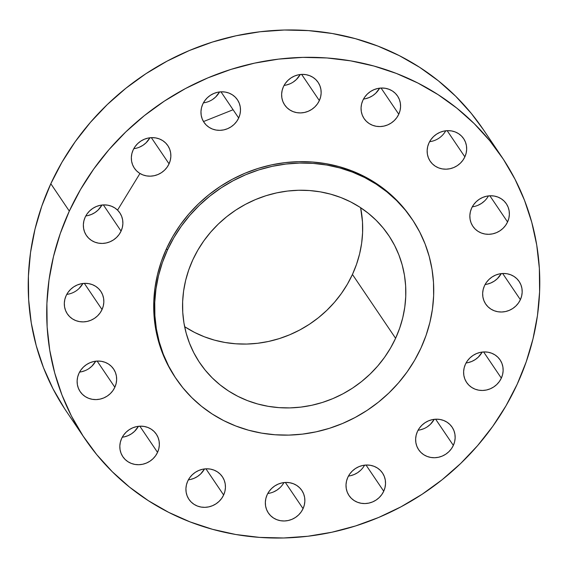 <?xml version="1.0" encoding="UTF-8"?>
<svg xmlns="http://www.w3.org/2000/svg" width="568" height="568" viewBox="0 0 568 568"><rect width="100%" height="100%" fill="white"/><g stroke="black" fill="none" stroke-linecap="round" stroke-linejoin="round"><path stroke-width="0.85" d="M203.415 102.843A20.178 18.851 145.9 0 0 219.539 91.945L215.655 97.007L212.567 99.471M238.681 118.016A20.178 18.851 -34.1 0 1 222.024 130.186A20.178 18.851 -34.1 0 1 204.011 122.368A20.178 18.851 -34.1 0 1 202.769 104.129L201.498 107.771L200.973 111.541L201.2 115.29L202.18 118.875L203.869 122.163L206.212 125.031L209.109 127.353L212.453 129.057L216.117 130.065L219.958 130.342L223.827 129.88L227.576 128.695L231.062 126.834L234.151 124.371L236.721 121.389L238.681 118.016L239.952 114.374L240.477 110.604L240.25 106.855L239.27 103.269L237.58 99.982L235.237 97.114L232.34 94.792L228.996 93.088L225.333 92.08L221.492 91.803L217.629 92.264L213.873 93.45L210.387 95.31L207.299 97.774L204.728 100.756L202.769 104.129A20.178 18.851 -34.1 0 1 219.425 91.959A20.178 18.851 -34.1 0 1 237.438 99.776A20.178 18.851 -34.1 0 1 238.681 118.016L220.98 91.824L238.681 118.016M284.085 85.42A20.178 18.851 145.9 0 0 300.202 74.522L296.319 79.584L293.23 82.055M283.432 86.705L282.168 90.347L281.636 94.118L281.863 97.866L282.843 101.459L284.54 104.746L286.875 107.608L289.779 109.929L293.123 111.633L296.78 112.641L300.621 112.918L304.491 112.457L308.239 111.278L311.726 109.411L314.814 106.947L317.391 103.972L319.344 100.593A20.178 18.851 -34.1 0 1 302.687 112.769A20.178 18.851 -34.1 0 1 284.674 104.952A20.178 18.851 -34.1 0 1 283.432 86.705L283.432 86.705A20.178 18.851 -34.1 0 1 300.089 74.536A20.178 18.851 -34.1 0 1 318.108 82.353A20.178 18.851 -34.1 0 1 319.344 100.593L320.615 96.951L321.147 93.188L320.913 89.432L319.933 85.846L318.243 82.559L315.9 79.697L313.003 77.369L309.659 75.672L305.996 74.664L302.162 74.38L298.292 74.841L294.543 76.027L291.057 77.887L287.969 80.358L285.392 83.333L283.432 86.705M301.644 74.401L319.344 100.593L301.644 74.401M363.506 99.059A20.178 18.851 145.9 0 0 379.63 88.161L375.746 93.23L372.658 95.694L369.172 97.554L365.423 98.74M362.86 100.351L361.589 103.994L361.063 107.757L361.291 111.505L362.27 115.098L363.96 118.385L366.303 121.247L369.2 123.576L372.544 125.272L376.208 126.281L380.049 126.565L383.918 126.103L387.667 124.917L391.153 123.057L394.242 120.586L396.812 117.611L398.771 114.232A20.178 18.851 -34.1 0 1 382.115 126.408A20.178 18.851 -34.1 0 1 364.102 118.591A20.178 18.851 -34.1 0 1 362.86 100.351L362.86 100.351A20.178 18.851 -34.1 0 1 379.516 88.175A20.178 18.851 -34.1 0 1 397.529 95.992A20.178 18.851 -34.1 0 1 398.771 114.232L400.042 110.597L400.568 106.827L400.341 103.078L399.361 99.485L397.671 96.198L395.328 93.337L392.431 91.008L389.087 89.311L385.423 88.303L381.582 88.026L377.713 88.487L373.964 89.666L370.478 91.526L367.389 93.997L364.819 96.972L362.86 100.351M381.064 88.04L398.771 114.232L381.064 88.04M429.6 141.688A20.178 18.851 145.9 0 0 445.724 130.789L444.41 132.876M428.954 142.973L427.683 146.615L427.157 150.385L427.385 154.134L428.364 157.719L430.054 161.014L432.397 163.875L435.294 166.197L438.638 167.901L442.302 168.909L446.143 169.186L450.012 168.724L453.761 167.539L457.247 165.678L460.336 163.215L462.906 160.233L464.865 156.86A20.178 18.851 -34.1 0 1 448.209 169.03A20.178 18.851 -34.1 0 1 430.196 161.22A20.178 18.851 -34.1 0 1 428.954 142.973L428.954 142.973A20.178 18.851 -34.1 0 1 445.61 130.803A20.178 18.851 -34.1 0 1 463.623 138.62A20.178 18.851 -34.1 0 1 464.865 156.86L466.136 153.218L466.662 149.448L466.435 145.699L465.455 142.114L463.765 138.826L461.422 135.965L458.525 133.636L455.181 131.939L451.517 130.924L447.676 130.647L443.807 131.109L440.058 132.294L436.572 134.154L433.483 136.625L430.913 139.6L428.954 142.973M447.158 130.668L464.865 156.86L447.158 130.668M472.299 206.809A20.178 18.851 145.9 0 0 488.423 195.91M507.565 221.981A20.178 18.851 -34.1 0 1 490.908 234.151A20.178 18.851 -34.1 0 1 472.895 226.334A20.178 18.851 -34.1 0 1 471.653 208.094L470.382 211.736L469.857 215.506L470.084 219.255L471.064 222.841L472.753 226.135L475.096 228.996L477.993 231.318L481.337 233.022L485.001 234.03L488.842 234.307L492.712 233.846L496.46 232.66L499.946 230.8L503.035 228.336L505.605 225.354L507.565 221.981L508.836 218.339L509.361 214.569L509.134 210.82L508.154 207.235L506.464 203.947L504.121 201.086L501.225 198.757L497.88 197.06L494.217 196.045L490.376 195.768L486.506 196.23L482.757 197.416L479.271 199.276L476.183 201.739L473.613 204.721L471.653 208.094A20.178 18.851 -34.1 0 1 488.31 195.924A20.178 18.851 -34.1 0 1 506.322 203.742A20.178 18.851 -34.1 0 1 507.565 221.981L489.857 195.79L507.565 221.981M485.107 284.511A20.178 18.851 145.9 0 0 501.232 273.613L497.348 278.675L494.259 281.146L490.773 283.006L487.017 284.192M484.461 285.796L483.19 289.439L482.658 293.209L482.892 296.957L483.872 300.543L485.562 303.837L487.905 306.699L490.802 309.02L494.146 310.724L497.809 311.733L501.643 312.01L505.513 311.548L509.262 310.362L512.748 308.502L515.836 306.038L518.414 303.056L520.373 299.684A20.178 18.851 -34.1 0 1 503.717 311.853A20.178 18.851 -34.1 0 1 485.697 304.043A20.178 18.851 -34.1 0 1 484.461 285.796L484.461 285.796A20.178 18.851 -34.1 0 1 501.118 273.627A20.178 18.851 -34.1 0 1 519.131 281.444A20.178 18.851 -34.1 0 1 520.373 299.684L521.637 296.042L522.169 292.271L521.942 288.523L520.962 284.937L519.266 281.65L516.93 278.789L514.026 276.46L510.682 274.763L507.025 273.748L503.184 273.471L499.315 273.932L495.566 275.118L492.08 276.978L488.991 279.449L486.414 282.424L484.461 285.796M502.666 273.492L520.373 299.684L502.666 273.492M466.065 362.966A20.178 18.851 145.9 0 0 482.189 352.068L478.306 357.13L475.217 359.601L471.731 361.461L467.982 362.64M501.331 378.139A20.178 18.851 -34.1 0 1 484.674 390.308A20.178 18.851 -34.1 0 1 466.662 382.491A20.178 18.851 -34.1 0 1 465.419 364.251L464.148 367.894L463.623 371.664L463.85 375.412L464.83 378.998L466.527 382.292L468.863 385.154L471.76 387.475L475.104 389.179L478.767 390.188L482.608 390.464L486.478 390.003L490.227 388.817L493.713 386.957L496.801 384.493L499.371 381.511L501.331 378.139L502.602 374.497L503.134 370.726L502.9 366.978L501.92 363.392L500.23 360.105L497.887 357.244L494.991 354.915L491.647 353.218L487.983 352.203L484.142 351.926L480.279 352.387L476.524 353.573L473.037 355.433L469.949 357.897L467.379 360.879L465.419 364.251A20.178 18.851 -34.1 0 1 482.076 352.082A20.178 18.851 -34.1 0 1 500.096 359.899A20.178 18.851 -34.1 0 1 501.331 378.139L483.631 351.947L501.331 378.139M418.084 430.225A20.178 18.851 145.9 0 0 434.208 419.326L430.324 424.395L427.235 426.859M417.437 431.517L416.166 435.159L415.641 438.922L415.868 442.678L416.848 446.263L418.538 449.551L420.881 452.412L423.778 454.741L427.122 456.438L430.785 457.446L434.626 457.73L438.489 457.268L442.245 456.083L445.731 454.222L448.819 451.752L451.39 448.777L453.349 445.404A20.178 18.851 -34.1 0 1 436.693 457.574A20.178 18.851 -34.1 0 1 418.673 449.757A20.178 18.851 -34.1 0 1 417.437 431.517L417.437 431.517A20.178 18.851 -34.1 0 1 434.094 419.34A20.178 18.851 -34.1 0 1 452.107 427.157A20.178 18.851 -34.1 0 1 453.349 445.404L454.62 441.762L455.145 437.992L454.918 434.243L453.938 430.65L452.242 427.363L449.906 424.502L447.009 422.18L443.665 420.476L440.001 419.468L436.16 419.191L432.291 419.653L428.542 420.831L425.056 422.698L421.967 425.162L419.397 428.137L417.437 431.517M435.642 419.205L453.349 445.404L435.642 419.205M348.461 476.055A20.178 18.851 145.9 0 0 364.585 465.156L363.271 467.244M383.727 491.235A20.178 18.851 -34.1 0 1 367.07 503.404A20.178 18.851 -34.1 0 1 349.05 495.587A20.178 18.851 -34.1 0 1 347.815 477.347L346.544 480.99L346.011 484.752L346.246 488.508L347.226 492.094L348.915 495.381L351.258 498.242L354.155 500.571L357.499 502.268L361.163 503.276L364.997 503.56L368.866 503.099L372.615 501.913L376.101 500.053L379.19 497.582L381.767 494.607L383.727 491.235L384.99 487.592L385.523 483.822L385.296 480.074L384.316 476.481L382.619 473.194L380.283 470.332L377.386 468.011L374.035 466.307L370.379 465.298L366.537 465.022L362.668 465.483L358.919 466.662L355.433 468.529L352.345 470.993L349.767 473.968L347.815 477.347A20.178 18.851 -34.1 0 1 364.471 465.171A20.178 18.851 -34.1 0 1 382.484 472.988A20.178 18.851 -34.1 0 1 383.727 491.235L366.019 465.036L383.727 491.235M267.798 493.478A20.178 18.851 145.9 0 0 283.915 482.58L282.608 484.667M267.145 494.763L265.881 498.406L265.348 502.176L265.575 505.925L266.555 509.517L268.252 512.805L270.588 515.666L273.492 517.988L276.836 519.692L280.493 520.7L284.334 520.977L288.203 520.515L291.952 519.337L295.438 517.469L298.527 515.006L301.104 512.024L303.056 508.651A20.178 18.851 -34.1 0 1 286.4 520.828A20.178 18.851 -34.1 0 1 268.387 513.01A20.178 18.851 -34.1 0 1 267.145 494.763L267.145 494.763A20.178 18.851 -34.1 0 1 283.801 482.594A20.178 18.851 -34.1 0 1 301.821 490.411A20.178 18.851 -34.1 0 1 303.056 508.651L304.327 505.009L304.86 501.246L304.625 497.49L303.646 493.904L301.956 490.617L299.613 487.756L296.716 485.427L293.372 483.73L289.708 482.722L285.874 482.438L282.005 482.899L278.256 484.085L274.77 485.945L271.681 488.416L269.104 491.391L267.145 494.763M285.356 482.459L303.056 508.651L285.356 482.459M188.37 479.839A20.178 18.851 145.9 0 0 204.494 468.941L200.611 474.003L197.522 476.474L194.036 478.334L190.287 479.513M187.724 481.124L186.453 484.767L185.921 488.537L186.155 492.286L187.135 495.871L188.824 499.165L191.167 502.027L194.064 504.349L197.408 506.052L201.072 507.061L204.906 507.338L208.775 506.876L212.524 505.69L216.01 503.83L219.106 501.366L221.676 498.385L223.636 495.012A20.178 18.851 -34.1 0 1 206.979 507.181A20.178 18.851 -34.1 0 1 188.959 499.364A20.178 18.851 -34.1 0 1 187.724 481.124L187.724 481.124A20.178 18.851 -34.1 0 1 204.381 468.955A20.178 18.851 -34.1 0 1 222.393 476.772A20.178 18.851 -34.1 0 1 223.636 495.012L224.907 491.37L225.432 487.6L225.205 483.851L224.225 480.265L222.528 476.978L220.192 474.117L217.296 471.788L213.951 470.091L210.288 469.076L206.447 468.799L202.577 469.26L198.828 470.446L195.342 472.306L192.254 474.77L189.676 477.752L187.724 481.124M205.928 468.82L223.636 495.012L205.928 468.82M122.276 437.211A20.178 18.851 145.9 0 0 138.4 426.312L134.517 431.375L131.428 433.845L127.942 435.706L124.193 436.891M157.542 452.384A20.178 18.851 -34.1 0 1 140.885 464.56A20.178 18.851 -34.1 0 1 122.865 456.743A20.178 18.851 -34.1 0 1 121.63 438.503L120.359 442.138L119.827 445.908L120.061 449.657L121.041 453.25L122.731 456.537L125.074 459.398L127.97 461.727L131.314 463.424L134.978 464.432L138.812 464.709L142.682 464.255L146.43 463.069L149.924 461.209L153.012 458.738L155.582 455.763L157.542 452.384L158.813 448.748L159.338 444.978L159.111 441.23L158.131 437.637L156.434 434.35L154.098 431.488L151.202 429.16L147.857 427.463L144.194 426.454L140.353 426.17L136.483 426.632L132.734 427.818L129.248 429.678L126.16 432.149L123.59 435.123L121.63 438.503A20.178 18.851 -34.1 0 1 138.287 426.327A20.178 18.851 -34.1 0 1 156.299 434.144A20.178 18.851 -34.1 0 1 157.542 452.384L139.834 426.192L157.542 452.384M79.577 372.09A20.178 18.851 145.9 0 0 95.701 361.191L91.817 366.261L88.729 368.724M114.843 387.262A20.178 18.851 -34.1 0 1 98.186 399.439A20.178 18.851 -34.1 0 1 80.166 391.622A20.178 18.851 -34.1 0 1 78.931 373.382L77.66 377.017L77.127 380.787L77.362 384.536L78.341 388.129L80.031 391.416L82.374 394.277L85.271 396.606L88.615 398.303L92.279 399.311L96.113 399.595L99.982 399.134L103.731 397.948L107.217 396.088L110.313 393.617L112.883 390.642L114.843 387.262L116.106 383.627L116.639 379.857L116.412 376.108L115.432 372.516L113.735 369.228L111.399 366.367L108.502 364.038L105.158 362.341L101.494 361.333L97.653 361.056L93.784 361.511L90.035 362.696L86.549 364.557L83.46 367.027L80.883 370.002L78.931 373.382A20.178 18.851 -34.1 0 1 95.587 361.205A20.178 18.851 -34.1 0 1 113.6 369.022A20.178 18.851 -34.1 0 1 114.843 387.262L97.135 361.07L114.843 387.262M66.768 294.387A20.178 18.851 145.9 0 0 82.892 283.489L79.009 288.551M66.122 295.679L64.851 299.315L64.326 303.085L64.553 306.834L65.533 310.426L67.23 313.714L69.566 316.575L72.463 318.904L75.807 320.601L79.47 321.609L83.311 321.886L87.181 321.431L90.93 320.245L94.416 318.385L97.504 315.914L100.074 312.94L102.034 309.56A20.178 18.851 -34.1 0 1 85.377 321.736A20.178 18.851 -34.1 0 1 67.365 313.919A20.178 18.851 -34.1 0 1 66.122 295.679L66.122 295.679A20.178 18.851 -34.1 0 1 82.779 283.503A20.178 18.851 -34.1 0 1 100.799 291.32A20.178 18.851 -34.1 0 1 102.034 309.56L103.305 305.925L103.83 302.155L103.603 298.406L102.623 294.813L100.934 291.526L98.591 288.665L95.694 286.336L92.35 284.639L88.686 283.631L84.845 283.347L80.983 283.808L77.227 284.994L73.741 286.854L70.652 289.325L68.082 292.3L66.122 295.679M84.334 283.368L102.034 309.56L84.334 283.368M133.792 148.674A20.178 18.851 145.9 0 0 149.916 137.775L146.033 142.838L142.944 145.302L139.458 147.169M133.146 149.959L131.875 153.601L131.35 157.371L131.577 161.12L132.557 164.706L134.247 167.993L136.59 170.862L139.487 173.183L142.831 174.887L146.494 175.895L150.335 176.172L154.198 175.711L157.954 174.525L161.44 172.665L164.528 170.201L167.099 167.219L169.058 163.847A20.178 18.851 -34.1 0 1 152.401 176.016A20.178 18.851 -34.1 0 1 134.389 168.199A20.178 18.851 -34.1 0 1 133.146 149.959L133.146 149.959A20.178 18.851 -34.1 0 1 149.803 137.79A20.178 18.851 -34.1 0 1 167.816 145.607A20.178 18.851 -34.1 0 1 169.058 163.847L170.329 160.204L170.854 156.434L170.627 152.685L169.647 149.1L167.958 145.813L165.615 142.944L162.718 140.623L159.374 138.919L155.71 137.91L151.869 137.633L147.999 138.095L144.251 139.281L140.765 141.141L137.676 143.605L135.106 146.587L133.146 149.959M151.351 137.655L169.058 163.847L151.351 137.655M85.811 215.932A20.178 18.851 145.9 0 0 101.935 205.034L98.051 210.103L94.962 212.567L91.476 214.427L87.72 215.613M121.076 231.105A20.178 18.851 -34.1 0 1 104.42 243.281A20.178 18.851 -34.1 0 1 86.4 235.464A20.178 18.851 -34.1 0 1 85.157 217.224L83.894 220.867L83.361 224.63L83.595 228.379L84.575 231.971L86.265 235.258L88.608 238.12L91.505 240.449L94.849 242.145L98.512 243.154L102.346 243.438L106.216 242.976L109.965 241.791L113.451 239.93L116.539 237.459L119.117 234.485L121.076 231.105L122.34 227.47L122.873 223.7L122.645 219.951L121.666 216.358L119.969 213.071L117.633 210.21L114.729 207.881L111.385 206.184L107.728 205.176L103.887 204.899L100.018 205.36L96.269 206.539L92.783 208.399L89.694 210.87L87.117 213.845L85.157 217.224A20.178 18.851 -34.1 0 1 101.814 205.048A20.178 18.851 -34.1 0 1 119.834 212.865A20.178 18.851 -34.1 0 1 121.076 231.105L103.369 204.913L121.076 231.105M517.178 384.266L505.989 405.829L492.754 426.348L477.596 445.631L460.662 463.488L442.117 479.747L422.138 494.252L400.916 506.862L378.664 517.462L355.582 525.947L331.904 532.23L307.849 536.256L283.652 537.981L259.555 537.392L235.777 534.502L212.553 529.319L190.11 521.914L168.661 512.35L148.404 500.713L129.547 487.124L112.265 471.71L96.73 454.62L83.084 436.018L71.462 416.088L61.976 395.016L54.72 373.006L49.757 350.264L47.137 327.026L46.895 303.497L49.018 279.917L53.498 256.509L60.286 233.491L69.317 211.097A251.61 235.06 -34.1 0 1 277.035 59.306A251.61 235.06 -34.1 0 1 501.707 156.775A251.61 235.06 -34.1 0 1 517.178 384.266A251.61 235.06 -34.1 0 1 309.461 536.057A251.61 235.06 -34.1 0 1 84.788 438.581A251.61 235.06 -34.1 0 1 69.317 211.097L80.507 189.534L93.741 169.016L108.9 149.732L125.833 131.875L144.379 115.616L164.358 101.111L185.573 88.494L207.831 77.901L230.913 69.417L254.592 63.133L278.647 59.107L302.836 57.382L326.941 57.964L350.719 60.861L373.936 66.037L396.386 73.442L417.835 83.013L438.091 94.643L456.949 108.232L474.23 123.647L489.765 140.736L503.411 159.338L515.034 179.275L524.52 200.348L531.776 222.358L536.739 245.092L539.351 268.337L539.6 291.86L537.477 315.446L532.997 338.855L526.209 361.866L517.178 384.266M501.707 156.775L483.212 129.419A251.61 235.06 145.9 0 0 258.539 31.943A251.61 235.06 145.9 0 0 50.822 183.734L69.317 211.097L50.822 183.734A251.61 235.06 145.9 0 0 66.293 411.225L84.788 438.581M167.439 250.076A142.419 133.054 -34.1 0 1 285.015 164.152A142.419 133.054 -34.1 0 1 412.19 219.326A142.419 133.054 -34.1 0 1 420.945 348.092L414.619 360.297L407.121 371.912L398.544 382.825L388.959 392.935L378.458 402.137L367.155 410.352L355.142 417.487L342.539 423.487L329.476 428.293L316.078 431.843L302.46 434.122L288.764 435.102L275.125 434.769L261.663 433.128L248.521 430.203L235.819 426.007L223.671 420.597L212.212 414.008L201.534 406.319L191.757 397.593L182.96 387.916L175.235 377.386L168.653 366.104L163.286 354.176L159.182 341.716L156.37 328.851L154.886 315.694L154.752 302.375L155.952 289.027L158.486 275.778L162.327 262.75L167.439 250.076L173.772 237.871L181.27 226.256L189.847 215.336L199.432 205.233L209.926 196.031L221.236 187.816L233.249 180.681L245.845 174.681L258.909 169.875L272.313 166.317L285.931 164.046L299.627 163.066L313.266 163.399L326.728 165.032L339.87 167.965L352.572 172.161L364.72 177.571L376.179 184.16L386.858 191.849L396.634 200.575L405.431 210.245L413.156 220.774L419.731 232.064L425.105 243.991L429.209 256.445L432.021 269.317L433.498 282.474L433.64 295.793L432.44 309.141L429.905 322.39L426.057 335.418L420.945 348.092A142.419 133.054 -34.1 0 1 303.369 434.016A142.419 133.054 -34.1 0 1 176.201 378.842A142.419 133.054 -34.1 0 1 167.439 250.076L166.495 248.67L167.439 250.076M412.19 219.326L411.239 217.927A142.419 133.054 145.9 0 0 284.071 162.753A142.419 133.054 145.9 0 0 166.495 248.67A142.419 133.054 145.9 0 0 175.249 377.436L176.201 378.842M184.621 326.643A113.941 106.443 145.9 0 0 352.444 274.45L395.598 338.294A113.941 106.443 -34.1 0 1 301.537 407.029A113.941 106.443 -34.1 0 1 199.801 362.888A113.941 106.443 -34.1 0 1 192.793 259.874A113.941 106.443 -34.1 0 1 286.854 191.139A113.941 106.443 -34.1 0 1 388.59 235.28A113.941 106.443 -34.1 0 1 395.598 338.294L352.444 274.45A113.941 106.443 145.9 0 0 360.616 207.682L362.49 221.953L362.597 232.61L361.639 243.289L359.608 253.889L356.534 264.312L352.444 274.45L347.382 284.213L341.382 293.507L334.524 302.24L326.856 310.32L318.456 317.689L309.411 324.257L299.797 329.965L289.723 334.765L279.271 338.606L268.543 341.453L257.652 343.278L246.697 344.059L235.784 343.789L225.02 342.483L214.505 340.14L204.338 336.781L194.625 332.45L185.452 327.182M192.793 259.874L188.704 270.02L185.629 280.436L183.599 291.036L182.64 301.714L182.754 312.372L183.933 322.894L186.183 333.189L189.471 343.157L193.766 352.7L199.027 361.731L205.204 370.151L212.24 377.89L220.064 384.87L228.606 391.025L237.779 396.294L247.492 400.625L257.659 403.976L268.174 406.319L278.938 407.632L289.85 407.902L300.806 407.114L311.697 405.296L322.425 402.449L332.876 398.608L342.951 393.809L352.565 388.1L361.61 381.526L370.009 374.163L377.677 366.076L384.536 357.35L390.528 348.056L395.598 338.294L399.687 328.148L402.762 317.732L404.785 307.125L405.751 296.446L405.637 285.796L404.459 275.274L402.208 264.972L398.921 255.011L394.625 245.468L389.364 236.437L383.187 228.016L376.151 220.277L368.327 213.298L359.785 207.142L350.612 201.874L340.899 197.543L330.732 194.192L320.217 191.842L309.454 190.536L298.541 190.266L287.585 191.047L276.694 192.871L265.966 195.719L255.515 199.56L245.44 204.359L235.826 210.068L226.781 216.642L218.382 224.005L210.714 232.085L203.855 240.818L197.856 250.112L192.793 259.874M411.282 217.984L404.487 208.846L395.69 199.169L385.906 190.45L375.235 182.754L363.769 176.172L351.627 170.755L338.918 166.559L325.776 163.634L312.315 161.994L298.676 161.66L284.98 162.64L271.369 164.919L257.964 168.476L244.9 173.275L232.298 179.275L220.292 186.41L208.981 194.625L198.481 203.827L188.895 213.937L180.319 224.85L172.828 236.465L166.495 248.67L161.383 261.344L157.542 274.372L155.007 287.628L153.8 300.976L153.942 314.289L155.419 327.445L158.231 340.317L162.341 352.778L167.709 364.706L175.292 377.5M483.283 129.525L471.27 113.38L455.735 96.29L438.453 80.876L419.596 67.287L399.339 55.65L377.89 46.086L355.447 38.681L332.223 33.498L308.445 30.608L284.348 30.019L260.151 31.744L236.096 35.77L212.418 42.053L189.336 50.538L167.084 61.138L145.862 73.748L125.883 88.253L107.338 104.512L90.404 122.368L75.246 141.652L62.011 162.171L50.822 183.734L41.791 206.134L35.003 229.145L30.523 252.554L28.4 276.14L28.648 299.663L31.261 322.908L36.224 345.642L43.48 367.652L52.966 388.725L64.589 408.662M289.744 83.915L285.995 85.101M484.54 200.973L481.451 203.443L477.965 205.304M423.749 428.719L420 429.905M360.701 470.226L357.613 472.69L354.127 474.55L350.371 475.735M280.031 487.642L276.943 490.113L273.456 491.973M85.243 370.584L81.494 371.77M233.093 109.745L203.493 121.566M139.955 173.474L117.839 209.649"/></g></svg>
